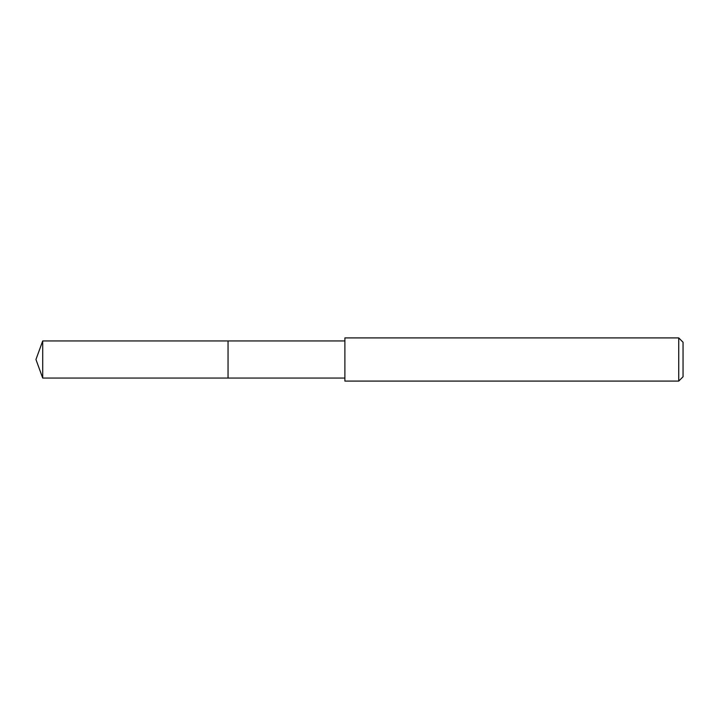 <?xml version="1.0" encoding="UTF-8"?>
<svg xmlns="http://www.w3.org/2000/svg" width="719" height="719" viewBox="0 0 719 719"><rect width="100%" height="100%" fill="white"/><g stroke="black" fill="none" stroke-linecap="round" stroke-linejoin="round"><path stroke-width="1.08" d="M344.895 340.941L42.709 340.941L42.709 378.059L228.049 378.059L228.049 340.941L228.049 378.059L344.895 378.059M42.709 378.059L35.95 359.5L42.709 340.941M344.895 337.912L344.895 381.088L678.736 381.088L678.736 337.912L344.895 337.912M678.736 337.912L683.05 342.235L683.05 376.765L678.736 381.088"/></g></svg>
